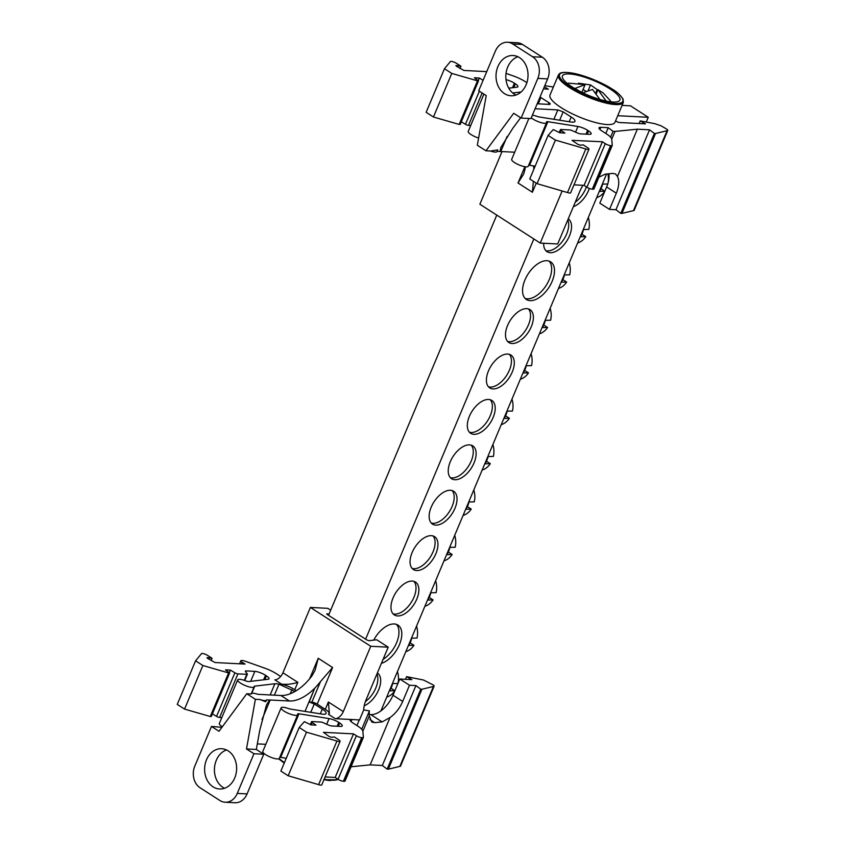 <?xml version="1.0" encoding="UTF-8"?>
<svg xmlns="http://www.w3.org/2000/svg" width="845" height="845" viewBox="0 0 845 845"><rect width="100%" height="100%" fill="white"/><g stroke="black" fill="none" stroke-linecap="round" stroke-linejoin="round"><path stroke-width="1.27" d="M567.439 83.549A24.431 6.147 -157.2 0 1 568.991 83.19A24.431 6.147 -157.2 0 1 569.044 83.19L585.089 84.648L582.004 91.989L581.011 91.936M580.314 91.587L574.906 88.45L585.089 84.648M573.385 206.645A19.541 10.816 122.8 0 0 588.564 190.474A19.541 10.816 122.8 0 0 589.345 188.424M575.234 202.251A19.541 10.816 122.8 0 0 585.712 188.636A19.541 10.816 122.8 0 0 586.398 186.861M543.684 243.254A19.541 10.816 122.8 0 0 547.042 251.704A19.541 10.816 122.8 0 0 569.477 235.882A19.541 10.816 122.8 0 0 568.241 218.876M545.743 250.585A19.541 10.816 122.8 0 0 566.625 234.044A19.541 10.816 122.8 0 0 567.787 219.953M524.935 279.98A22.392 12.39 122.8 0 0 526.414 299.51A22.392 12.39 122.8 0 0 552.123 281.374A22.392 12.39 122.8 0 0 550.644 261.844A22.392 12.39 122.8 0 0 524.935 279.98M525.104 298.412A22.392 12.39 122.8 0 0 549.271 279.537A22.392 12.39 122.8 0 0 549.102 261.105M507.57 325.473A19.541 10.816 122.8 0 0 508.87 342.521A19.541 10.816 122.8 0 0 531.304 326.688A19.541 10.816 122.8 0 0 530.016 309.65A19.541 10.816 122.8 0 0 507.57 325.473M507.57 341.401A19.541 10.816 122.8 0 0 528.452 324.86A19.541 10.816 122.8 0 0 528.463 308.932M488.484 370.881A19.541 10.816 122.8 0 0 489.783 387.929A19.541 10.816 122.8 0 0 512.218 372.096A19.541 10.816 122.8 0 0 510.929 355.048A19.541 10.816 122.8 0 0 488.484 370.881M488.484 386.799A19.541 10.816 122.8 0 0 509.366 370.258A19.541 10.816 122.8 0 0 509.377 354.34M469.397 416.289A19.541 10.816 122.8 0 0 470.697 433.327A19.541 10.816 122.8 0 0 493.131 417.504A19.541 10.816 122.8 0 0 491.843 400.456A19.541 10.816 122.8 0 0 469.397 416.289M469.397 432.207A19.541 10.816 122.8 0 0 490.28 415.666A19.541 10.816 122.8 0 0 490.29 399.748M450.311 461.687A19.541 10.816 122.8 0 0 451.61 478.735A19.541 10.816 122.8 0 0 474.045 462.912A19.541 10.816 122.8 0 0 472.756 445.864A19.541 10.816 122.8 0 0 450.311 461.687M450.311 477.615A19.541 10.816 122.8 0 0 471.193 461.074A19.541 10.816 122.8 0 0 471.193 445.146M431.225 507.095A19.541 10.816 122.8 0 0 432.524 524.143A19.541 10.816 122.8 0 0 454.959 508.31A19.541 10.816 122.8 0 0 453.67 491.272A19.541 10.816 122.8 0 0 431.225 507.095M431.225 523.023A19.541 10.816 122.8 0 0 452.107 506.482A19.541 10.816 122.8 0 0 452.107 490.554M393.052 597.911A19.541 10.816 122.8 0 0 394.351 614.949A19.541 10.816 122.8 0 0 416.786 599.126A19.541 10.816 122.8 0 0 415.497 582.078A19.541 10.816 122.8 0 0 393.052 597.911M393.052 613.829A19.541 10.816 122.8 0 0 413.934 597.288A19.541 10.816 122.8 0 0 413.934 581.371M381.401 663.357A22.392 12.39 122.8 0 0 399.431 644.619A22.392 12.39 122.8 0 0 397.953 625.089A22.392 12.39 122.8 0 0 373.701 640.14M383.06 659.396A22.392 12.39 122.8 0 0 396.58 642.781A22.392 12.39 122.8 0 0 396.411 624.349M364.216 705.797A19.541 10.816 122.8 0 0 378.613 689.932A19.541 10.816 122.8 0 0 377.377 672.926M365.367 701.646A19.541 10.816 122.8 0 0 375.761 688.105A19.541 10.816 122.8 0 0 376.923 674.004M412.138 552.503A19.541 10.816 122.8 0 0 413.437 569.551A19.541 10.816 122.8 0 0 435.872 553.718A19.541 10.816 122.8 0 0 434.583 536.67A19.541 10.816 122.8 0 0 412.138 552.503M412.138 568.421A19.541 10.816 122.8 0 0 433.02 551.88A19.541 10.816 122.8 0 0 433.02 535.962M410.131 642.844L413.976 645.327L408.684 645.432A19.657 15.601 -87.1 0 0 410.512 641.989A19.657 15.601 -87.1 0 0 411.737 638.165L417.029 638.059A18.759 14.893 -87.1 0 0 416.543 626.145M391.045 688.252L394.879 690.714L389.598 690.84A19.657 15.601 -87.1 0 0 391.425 687.397A19.657 15.601 -87.1 0 0 392.65 683.573L397.942 683.468M397.974 683.351A18.759 14.893 -87.1 0 0 397.456 671.543M604.851 191.266L599.549 191.371A19.657 15.601 -87.1 0 0 601.376 187.939A19.657 15.601 -87.1 0 0 602.601 184.104L607.904 183.999M608.199 182.362A18.759 14.893 -87.1 0 0 607.893 173.89M581.909 234.192L585.765 236.674L580.462 236.78A19.657 15.601 -87.1 0 0 582.289 233.336A19.657 15.601 -87.1 0 0 583.515 229.513L588.817 229.407A18.759 14.893 -87.1 0 0 588.321 217.492M562.823 279.6L566.668 282.082L561.376 282.188A19.657 15.601 -87.1 0 0 563.203 278.744A19.657 15.601 -87.1 0 0 564.428 274.921L569.731 274.815A18.759 14.893 -87.1 0 0 569.234 262.901M486.477 461.222L490.322 463.704L485.03 463.81A19.657 15.601 -87.1 0 0 486.857 460.367A19.657 15.601 -87.1 0 0 488.083 456.543L493.374 456.437A18.759 14.893 -87.1 0 0 492.888 444.523M505.563 415.814L509.408 418.296L504.116 418.402A19.657 15.601 -87.1 0 0 505.944 414.958A19.657 15.601 -87.1 0 0 507.169 411.135L512.471 411.029A18.759 14.893 -87.1 0 0 511.975 399.115M448.304 552.038L452.149 554.51L446.857 554.616A19.657 15.601 -87.1 0 0 448.684 551.183A19.657 15.601 -87.1 0 0 449.91 547.349L455.201 547.243A18.759 14.893 -87.1 0 0 454.716 535.329M467.391 506.63L471.235 509.102L465.944 509.218A19.657 15.601 -87.1 0 0 467.771 505.775A19.657 15.601 -87.1 0 0 468.996 501.951L474.288 501.845A18.759 14.893 -87.1 0 0 473.802 489.92M429.218 597.436L433.062 599.918L427.771 600.024A19.657 15.601 -87.1 0 0 429.598 596.581A19.657 15.601 -87.1 0 0 430.823 592.757L436.115 592.651A18.759 14.893 -87.1 0 0 435.629 580.737M543.736 325.008L547.581 327.48L542.289 327.585A19.657 15.601 -87.1 0 0 544.117 324.153A19.657 15.601 -87.1 0 0 545.342 320.329L550.644 320.223A18.759 14.893 -87.1 0 0 550.148 308.298M524.65 370.416L528.495 372.888L523.203 372.994A19.657 15.601 -87.1 0 0 525.03 369.561A19.657 15.601 -87.1 0 0 526.255 365.727L531.558 365.621A18.759 14.893 -87.1 0 0 531.061 353.706M623.346 102.351L614.949 122.324A35.215 8.873 -157.2 0 1 594.457 122.25A35.215 8.873 -157.2 0 1 561.091 107.59A35.215 8.873 -157.2 0 1 550.01 95.031L558.408 75.057A35.215 8.873 -157.2 0 0 569.488 87.605A35.215 8.873 -157.2 0 0 602.855 102.266A35.215 8.873 -157.2 0 0 623.346 102.351L623.061 99.055C620.124 94.83 616.501 91.513 612.202 89.084L591.415 78.691L575.297 73.652C562.252 71.043 559.886 73.219 559.348 73.821L558.408 75.057M478.619 138.052A8.957 2.26 -157.2 0 1 471.056 134.587A8.957 2.26 -157.2 0 1 468.236 131.398L483.91 94.101M531.273 117.825A8.957 2.26 22.8 0 0 532.836 118.965A8.957 2.26 22.8 0 0 541.318 122.694A8.957 2.26 22.8 0 0 546.535 122.715A8.957 2.26 22.8 0 0 546.514 122.155A4.067 1.025 -157.2 0 1 546.514 121.902A4.067 1.025 -157.2 0 1 547.887 121.701L529.562 165.293A4.067 1.025 22.8 0 0 528.653 165.25M546.535 122.715L528.209 166.307A8.957 2.26 -157.2 0 1 523.002 166.285A8.957 2.26 -157.2 0 1 514.51 162.557A8.957 2.26 -157.2 0 1 511.69 159.356L528.885 118.458M226.513 749.948A20.153 16.002 -87.1 0 0 214.535 767.387A20.153 16.002 -87.1 0 0 222.869 787.339A20.153 16.002 -87.1 0 0 224.548 788.269M228.182 750.878A20.153 16.002 92.9 0 1 236.019 773.925A20.153 16.002 92.9 0 1 219.584 788.987A20.153 16.002 92.9 0 1 213.067 786.843A20.153 16.002 92.9 0 1 205.219 763.795A20.153 16.002 92.9 0 1 221.654 748.733A20.153 16.002 92.9 0 1 228.182 750.878M517.911 56.731A20.153 16.002 -87.1 0 0 505.933 74.17A20.153 16.002 -87.1 0 0 514.278 94.122A20.153 16.002 -87.1 0 0 515.946 95.052M519.58 57.661A20.153 16.002 92.9 0 1 527.417 80.708A20.153 16.002 92.9 0 1 510.993 95.77A20.153 16.002 92.9 0 1 504.465 93.615A20.153 16.002 92.9 0 1 496.628 70.579A20.153 16.002 92.9 0 1 513.052 55.517A20.153 16.002 92.9 0 1 519.58 57.661M610.09 88.947A31.149 7.848 -157.2 0 1 619.892 100.048A31.149 7.848 -157.2 0 1 601.777 99.974A31.149 7.848 -157.2 0 1 572.266 87.003A31.149 7.848 -157.2 0 1 562.464 75.902A31.149 7.848 -157.2 0 1 580.589 75.976A31.149 7.848 -157.2 0 1 610.09 88.947M595.345 92.675L596.507 93.119M583.071 89.454L586.155 91.44M578.487 83.201L590.528 84.922L588.12 90.668M590.528 84.922L597.151 89.591L595.852 92.697M610.967 101.844A24.431 6.147 -157.2 0 0 610.122 100.481L603.119 92.908L597.943 89.697L596.211 93.816M597.943 89.697L605.854 100.639M599.897 99.435L592.503 89.412L583.789 92.496M639.116 123.528L640.225 120.888L654.854 123.687L661.191 125.863L666.473 128.989A4.067 1.025 -157.2 0 1 667.751 130.436A4.067 1.025 -157.2 0 1 667.075 130.7L633.475 210.616A4.067 1.025 22.8 0 0 634.162 210.352L667.751 130.436M369.93 719.602L374.673 722.655L382.141 721.905L390.02 717.553A22.561 12.485 122.8 0 0 402.685 701.445L409.498 685.242L399.801 679.01L411.864 679.623L406.603 676.655L423.503 680.024L432.851 684.756A4.067 1.025 -157.2 0 1 434.129 686.203A4.067 1.025 -157.2 0 1 433.453 686.467L399.854 766.383A4.067 1.025 22.8 0 0 400.541 766.119L434.129 686.203M241.427 663.895L242.135 662.216L245.029 664.075L215.021 662.543L207.479 658.276L206.962 657.695L207.511 657.611L207.289 658.139M229.396 672.578L230.431 670.106L225.488 669.853L229.618 672.947L228.604 672.926L210.278 716.507L184.559 709.103L177.249 704.403L195.575 660.811L201.363 653.819A4.067 1.025 -157.2 0 1 201.385 653.724A4.067 1.025 -157.2 0 1 203.761 653.734A4.067 1.025 -157.2 0 1 207.616 655.435L212.063 658.297L211.102 660.6M212.063 658.297L207.511 657.611M263.746 754.247L247.078 793.909L237.265 793.413L253.944 753.74L263.746 754.247L256.31 749.462L259.806 730.059L266.46 705.047L269.492 700.019L266.481 699.861A8.144 2.049 -157.2 0 1 266.439 700.082A8.144 2.049 -157.2 0 1 260.006 699.533L265.721 701.772L266.344 700.23M256.31 749.462L246.497 748.955L255.38 699.29L246.761 693.745L251.377 693.988A8.144 2.049 -157.2 0 1 251.419 693.766A8.144 2.049 -157.2 0 1 257.852 694.315L280.857 695.498A41.046 22.709 122.8 0 0 306.228 682.612L307.073 681.651A41.046 22.709 -57.2 0 0 311.911 675.947L315.069 670.328L318.238 658.266L332.613 667.518L317.224 704.128A4.109 1.035 22.8 0 0 311.858 702.153L309.185 702.015L314.277 703.959L322.294 709.124C325.843 711.353 326.888 713 325.409 714.057A12.21 3.074 -157.2 0 1 322.008 714.099L290.395 709.071A4.067 1.025 -157.2 0 1 288.441 708.543A8.957 2.26 22.8 0 0 281.132 707.856A8.957 2.26 22.8 0 0 288.515 713.412A8.957 2.26 22.8 0 0 297.641 714.807A8.957 2.26 22.8 0 0 297.63 714.247A4.067 1.025 -157.2 0 1 297.62 713.993A4.067 1.025 -157.2 0 1 298.993 713.793L280.667 757.373A4.067 1.025 22.8 0 0 279.758 757.342M311.15 724.915L312.164 722.507L315.988 725.158L311.044 724.904L304.358 721.662L299.193 727.482L306.503 732.182L336.933 741.044L318.618 784.625A4.067 1.025 22.8 0 0 321.765 784.878L340.091 741.287A4.067 1.025 -157.2 0 1 336.933 741.044M340.091 741.287A4.067 1.025 -157.2 0 0 338.803 739.84L334.356 736.977L331.335 737.273L329.054 736.491L323.487 732.33L353.495 733.861L356.389 735.731A4.067 1.025 -157.2 0 0 361.713 737.685L343.397 781.276L344.137 781.319A4.067 1.025 22.8 0 0 345.035 781.065A4.067 1.025 22.8 0 0 345.056 780.917M345.035 781.065L363.361 737.474A4.067 1.025 -157.2 0 0 363.382 737.336L362.843 731.252A16.287 4.098 -157.2 0 0 357.636 726.003L352.682 722.813A8.144 2.049 -157.2 0 1 350.126 719.919A8.144 2.049 -157.2 0 1 350.791 719.475L359.526 719.919L363.73 709.916A22.572 12.495 -57.2 0 1 366.128 699.681L388.204 647.175L376.701 639.781L369.054 640.7L366.762 639.918L327.195 614.463L326.688 613.882L329.043 614.083M359.283 719.908L356.917 725.538M610.608 145.604A4.067 1.025 -157.2 0 1 605.284 143.639L602.39 141.77L584.064 185.361L586.958 187.231A4.067 1.025 22.8 0 0 592.282 189.185L610.608 145.604L611.357 145.636A4.067 1.025 -157.2 0 0 612.255 145.382A4.067 1.025 -157.2 0 0 612.276 145.245L611.738 139.171A16.287 4.098 -157.2 0 0 606.53 133.922L601.577 130.732A8.144 2.049 -157.2 0 1 599.01 127.827A8.144 2.049 -157.2 0 1 600.816 127.31L608.231 127.69L605.812 133.457M585.828 148.952L567.502 192.544L537.071 183.682L555.397 140.09L585.828 148.952A4.067 1.025 -157.2 0 0 588.976 149.195A4.067 1.025 -157.2 0 0 587.697 147.748L583.24 144.886L580.23 145.182L577.948 144.4L572.023 140.344L602.39 141.77M560.045 132.823L561.048 130.426L564.882 133.066L559.939 132.813L553.243 129.57L548.088 135.39L555.397 140.09M520.626 117.73L512.704 128.429L500.821 147.526L500.06 151.519L497.092 151.371L497.716 149.882L490.575 151.033A8.144 2.049 22.8 0 0 497.008 151.582L497.716 149.882M486.741 71.624L463.905 70.452L456.363 66.185L455.856 65.604L456.406 65.519L456.184 66.047M478.281 80.486L479.316 78.025L474.372 77.772L478.502 80.856L477.499 80.835L459.173 124.426L460.187 124.447L478.502 80.856M459.173 124.426L433.443 117.011L426.144 112.311L444.459 68.72L450.258 61.727A4.067 1.025 -157.2 0 1 450.279 61.632A4.067 1.025 -157.2 0 1 452.645 61.643A4.067 1.025 -157.2 0 1 456.501 63.343L460.958 66.206L456.406 65.519M460.958 66.206L459.986 68.508M544.286 86.866L548.342 89.158L543.43 88.905M507.496 42.25L517.309 42.757A16.118 12.802 92.9 0 1 522.527 44.468L512.714 43.972A16.118 12.802 92.9 0 0 507.496 42.25A16.118 12.802 92.9 0 0 495.381 51.091L478.703 90.753L486.213 95.591L477.33 145.245L485.949 150.79L513.707 113.272L521.154 118.068L537.832 78.395L547.644 78.902L530.966 118.564L521.154 118.068M512.714 43.972L532.582 56.752A16.118 12.802 92.9 0 1 537.832 78.395M246.761 693.745L219.003 731.263L211.482 726.436L221.918 727.334M253.944 753.74L246.497 748.955M211.482 726.436L194.815 766.098A16.118 12.802 92.9 0 0 200.064 787.751L219.922 800.532A16.118 12.802 92.9 0 0 225.15 802.243A16.118 12.802 92.9 0 0 237.265 793.413M242.135 662.216A4.067 1.025 -157.2 0 1 240.846 660.758A4.067 1.025 -157.2 0 1 241.754 660.505L242.494 660.547A4.067 1.025 -157.2 0 1 244.913 661.107L264.802 668.173A16.287 4.098 -157.2 0 1 276.421 673.75L280.646 676.475M230.431 670.106L234.889 672.789L216.563 716.38L212.401 713.877M244.723 680.489L247.374 674.173A2.44 0.613 -157.2 0 0 247.258 673.845L245.557 671.733A4.067 1.025 -157.2 0 1 245.367 671.183A4.067 1.025 -157.2 0 1 246.265 670.919L254.873 671.363A8.144 2.049 -157.2 0 1 265.52 675.292L266.439 675.884A8.144 2.049 -157.2 0 1 269.006 678.778A8.144 2.049 -157.2 0 1 267.971 679.285L248.895 681.556A4.067 1.025 -157.2 0 1 245.747 680.869A8.957 2.26 22.8 0 0 237.667 679.898A8.957 2.26 22.8 0 0 245.05 685.453A8.957 2.26 22.8 0 0 254.187 686.837A8.957 2.26 22.8 0 0 254.229 686.531A4.067 1.025 -157.2 0 1 254.239 686.394A4.067 1.025 -157.2 0 1 254.757 686.14L251.673 693.491M255.38 699.29L260.006 699.533M312.164 722.507A2.44 0.613 -157.2 0 1 311.541 721.736A2.44 0.613 -157.2 0 1 312.08 721.577L320.984 722.042A2.44 0.613 -157.2 0 1 323.128 722.655L328.261 724.947A4.067 1.025 -157.2 0 0 331.832 725.971L340.429 726.415A8.144 2.049 -157.2 0 0 342.236 725.897A8.144 2.049 -157.2 0 0 339.669 722.993L338.75 722.401L337.144 726.246M353.495 733.861L335.169 777.453L338.074 779.322A4.067 1.025 22.8 0 0 343.397 781.276M363.361 737.474A4.067 1.025 -157.2 0 1 362.463 737.727L361.713 737.685M362.843 731.305L369.328 715.895A22.572 12.495 -57.2 0 1 369.434 710.898L361.713 729.256M369.434 710.898L363.73 709.916M561.048 130.426A2.44 0.613 -157.2 0 1 560.425 129.644A2.44 0.613 -157.2 0 1 560.964 129.496L569.879 129.95A2.44 0.613 -157.2 0 1 572.012 130.563L577.156 132.855A4.067 1.025 -157.2 0 0 580.716 133.88L589.324 134.323A8.144 2.049 -157.2 0 0 591.13 133.806A8.144 2.049 -157.2 0 0 588.564 130.901L587.645 130.31L586.029 134.154M592.282 189.185L593.032 189.227A4.067 1.025 22.8 0 0 593.929 188.974A4.067 1.025 22.8 0 0 593.951 188.836M490.575 151.033L485.949 150.79M506.028 73.367L513.686 76.082A16.287 4.098 -157.2 0 1 525.315 81.669L526.889 82.673M505.997 79.631A8.144 2.049 -157.2 0 1 514.415 83.201L515.334 83.792A8.144 2.049 -157.2 0 1 517.89 86.686A8.144 2.049 -157.2 0 1 516.865 87.193L508.753 88.165M479.368 91.186L465.458 124.289L461.296 121.796M479.316 78.025L483.097 80.296M522.527 44.468L542.395 57.249A16.118 12.802 92.9 0 1 547.644 78.902M611.738 139.214L615.012 131.419L637.352 129.19L649.541 129.813L654.379 133.436L655.54 133.499L667.075 130.7M654.379 133.436L620.779 213.352L615.952 209.718L649.541 129.813M655.54 133.499L621.952 213.405L620.779 213.352M608.231 127.69L613.069 131.313L610.608 137.165M399.854 766.383L388.33 769.172L421.919 689.256L420.757 689.203L387.158 769.119L382.331 765.486L370.142 764.862L351.045 766.774M388.33 769.172L387.158 769.119M420.757 689.203L415.92 685.57L382.331 765.486M247.078 793.909A16.118 12.802 92.9 0 1 234.952 802.75L225.15 802.243M184.559 709.103L202.874 665.511L228.604 672.926M195.575 660.811L202.874 665.511M210.278 716.507L211.292 716.528L229.618 672.947M216.563 716.38A2.44 0.613 22.8 0 0 219.605 717.458L237.92 673.877A2.44 0.613 -157.2 0 1 234.889 672.789M247.374 674.173A2.44 0.613 -157.2 0 1 246.835 674.331L244.3 680.352M270.168 694.949L274.868 683.763A12.21 3.074 -157.2 0 1 278.987 684.186L294.905 691.506M305.003 711.395L314.784 688.115A41.046 22.709 -57.2 0 1 289.412 701.001L270.189 700.009A8.302 2.091 22.8 0 0 269.492 700.019M314.784 688.115L309.185 702.015A4.172 1.056 22.8 0 0 308.953 702.005M318.618 784.625L288.177 775.773L306.503 732.182M288.177 775.773L280.878 771.073L299.193 727.482M326.677 724.239L329.054 718.577A8.144 2.049 -157.2 0 1 338.75 722.401M575.561 132.147L577.938 126.486A8.144 2.049 -157.2 0 1 587.645 130.31M535.096 108.741L557.837 109.913L563.161 111.867L571.188 117.032C574.737 119.261 575.783 120.909 574.304 121.965A12.21 3.074 -157.2 0 1 570.903 122.007L539.29 116.98A4.067 1.025 -157.2 0 1 537.336 116.462A8.957 2.26 22.8 0 0 532.371 115.226M567.502 192.544A4.067 1.025 22.8 0 0 570.65 192.787L588.976 149.195M537.071 183.682L529.762 178.982L548.088 135.39M540.029 97.006L548.901 102.699C550.475 103.703 550.602 104.273 549.282 104.41L550.19 104.146M533.85 169.264A41.046 22.709 122.8 0 0 533.744 167.828L534.473 166.074M533.744 167.828L534.251 166.032M500.06 151.519A8.302 2.091 -157.2 0 1 500.758 151.508L514.689 152.227M465.458 124.289A2.44 0.613 22.8 0 0 468.489 125.377L482.125 92.95M433.443 117.011L451.769 73.42L477.499 80.835M444.459 68.72L451.769 73.42M640.225 120.888L645.485 123.856L619.533 122.525A2.419 0.613 -157.2 0 1 616.364 121.363L615.561 120.846M621.952 213.405L633.475 210.616M613.069 131.313L615.012 131.419M637.352 129.19L617.463 176.489A22.561 12.485 -57.2 0 1 616.332 193.188L609.52 209.391L615.952 209.718M406.603 676.655L405.494 679.295M421.919 689.256L433.453 686.467M409.498 685.242L415.92 685.57M399.801 679.01L392.988 695.203A22.561 12.485 -57.2 0 1 370.828 714.627L369.223 714.564M600.996 188.794L604.83 191.255M520.33 379.236A18.759 14.893 -87.1 0 0 528.495 372.888M539.416 333.828A18.759 14.893 -87.1 0 0 547.581 327.48M390.02 717.553L370.142 764.862M237.92 673.877L246.835 674.331M221.834 717.574L219.605 717.458M222.319 726.784A8.957 2.26 -157.2 0 1 219.341 723.489L237.667 679.898M254.757 686.14L274.868 683.763M296.299 690.671L294.768 689.689A12.316 3.105 22.8 0 0 281.649 684.196L274.868 679.834A8.207 4.542 122.8 0 0 282.927 672.768L297.841 682.359C292.814 684.006 287.416 684.619 281.649 684.196M265.805 744.318L257.324 743.885M311.858 702.153L320.54 681.503A41.046 22.709 -57.2 0 1 315.196 687.714M335.169 777.453L325.103 776.935M329.223 713.56A12.316 3.105 22.8 0 0 325.304 709.335L328.378 702.005L343.292 711.606A8.207 4.542 -57.2 0 1 335.233 718.672L350.791 719.475M335.233 718.672L328.451 714.31L329.381 713.233L328.378 702.005M326.138 713.476L325.409 714.057M297.641 714.807L279.315 758.387A8.957 2.26 -157.2 0 1 270.189 757.004A8.957 2.26 -157.2 0 1 262.806 751.448L281.132 707.856M298.993 713.793L329.054 718.577M286.254 758.271L280.667 757.373M374.673 722.655L371.768 722.042L369.328 715.895M535.149 166.18L529.562 165.293M547.887 121.701L577.938 126.486M575.022 121.384L574.304 121.965M584.064 185.361L573.998 184.844M525.241 166.771A41.046 22.709 -57.2 0 1 525.115 168.757L523.773 173.859L518.027 182.995L524.872 166.708M549.282 104.41L537.177 103.787M533.47 165.916A41.046 22.709 -57.2 0 1 533.681 167.384M512.725 92.971L521.069 91.989M470.718 125.482L468.489 125.377M553.38 87.003L544.782 85.704M608.865 173.795A22.561 12.485 -57.2 0 1 606.636 186.956L599.823 203.159L609.52 209.391M617.463 176.489L615.614 174.017L612.71 173.405L605.242 174.154L598.873 177.218M424.898 606.266A18.759 14.893 -87.1 0 0 433.062 599.918M463.071 515.461A18.759 14.893 -87.1 0 0 471.235 509.102M443.984 560.858A18.759 14.893 -87.1 0 0 452.149 554.51M501.243 424.644A18.759 14.893 -87.1 0 0 509.408 418.296M482.157 470.052A18.759 14.893 -87.1 0 0 490.322 463.704M558.503 288.43A18.759 14.893 -87.1 0 0 566.668 282.082M577.589 243.022A18.759 14.893 -87.1 0 0 585.765 236.674M596.676 197.614A18.759 14.893 -87.1 0 0 604.788 191.361M386.725 697.083A18.759 14.893 -87.1 0 0 394.837 690.819M405.811 651.675A18.759 14.893 -87.1 0 0 413.976 645.327M320.54 681.503L332.613 667.518M317.224 704.128L325.304 709.335M562.147 190.981L540.251 243.075L557.689 243.973L579.765 191.466A22.572 12.495 -57.2 0 1 583.029 185.308M533.375 181.305L532.392 192.248L518.027 182.995M646.267 122.039L648.263 117.275L617.727 115.712M648.263 117.275L630.444 105.805L622.068 105.382M330.691 610.174L327.828 608.337L310.39 607.439L282.927 672.768M310.39 607.439L370.754 646.277L343.292 711.606M370.754 646.277L388.204 647.175M540.251 243.075L479.875 204.237L502.014 151.582M380.915 710.898L606.594 174.017M533.839 238.955L365.6 639.179M328.525 615.318L496.765 215.105M612.076 89.052C619.966 93.626 630.412 104.062 615.276 103.481C599.485 102.477 576.501 91.397 570.29 86.908C562.4 82.324 551.943 71.888 567.079 72.469C582.87 73.473 605.865 84.553 612.076 89.052M323.952 779.671L336.785 779.819M324.153 779.185A35.215 8.873 22.8 0 0 338.053 779.312L356.389 735.731M279.156 758.609A35.215 8.873 22.8 0 0 284.448 762.57M351.013 721.567L351.869 719.528M599.908 129.475L600.816 127.31M264.855 679.655L266.439 675.884M265.52 675.292L263.619 679.803M362.463 737.727L344.137 781.319M338.285 726.299L339.669 722.993M587.18 134.207L588.564 130.901M611.357 145.636L593.032 189.227M586.958 187.231L605.284 143.639M514.415 83.201L512.514 87.711M513.749 87.563L515.334 83.792M532.582 56.752L542.395 57.249M245.8 672.039L246.265 670.919M254.873 671.363L250.68 681.345M274.371 695.16L278.987 684.186M292 689.626L290.268 693.734M310.77 712.303L314.277 703.959M270.189 700.009L262.013 719.486M280.857 695.498L289.412 701.001M322.294 709.124L320.318 713.824M563.161 111.867L559.654 120.222M571.188 117.032L569.203 121.733M548.901 102.699L548.215 104.347M553.897 119.303L557.837 109.913M507.095 136.457L500.758 151.508M540.885 97.534L538.233 103.84M392.988 695.203L402.685 701.445M382.141 721.905L370.828 714.627M297.841 682.359L294.768 689.689M616.332 193.188L606.636 186.956M309.597 678.831L318.238 658.266M536.226 183.143L532.392 192.248M327.258 613.797L327.026 614.347M338.18 779.386L329.423 780.548L323.931 779.713M265.721 701.772L266.439 700.082M239.579 663.8L240.846 660.758M284.226 763.098L278.692 758.852M310.368 724.503L311.541 721.736M560.425 129.644L559.263 132.411M612.255 145.382L593.929 188.974M251.187 693.977L254.187 686.837"/></g></svg>
